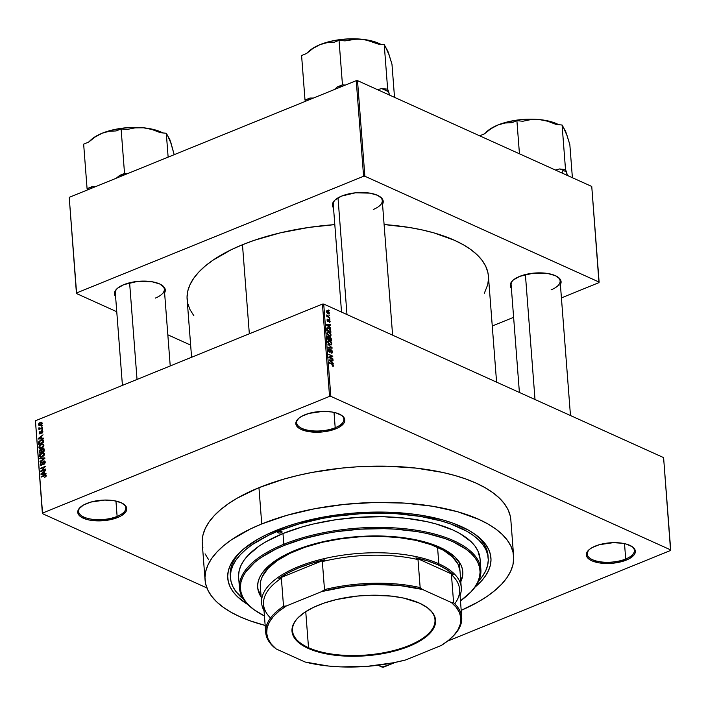 <?xml version="1.0" encoding="UTF-8"?>
<svg xmlns="http://www.w3.org/2000/svg" width="706" height="706" viewBox="0 0 706 706"><rect width="100%" height="100%" fill="white"/><g stroke="black" fill="none" stroke-linecap="round" stroke-linejoin="round"><path stroke-width="1.06" d="M117.125 516.395A23.669 9.902 175.6 0 0 123.206 503.784A23.669 9.902 -4.4 0 1 125.8 507.835A23.669 9.902 -4.4 0 1 117.125 516.395L115.943 501.048L117.125 516.395A23.669 9.902 -4.4 0 1 92.424 519.307A23.669 9.902 -4.4 0 1 78.604 511.462A23.669 9.902 -4.4 0 1 80.546 507.067A23.669 9.902 175.6 0 0 87.95 518.469A23.669 9.902 175.6 0 0 117.125 516.395L117.761 517.48L117.125 516.395M86.759 503.466A24.578 10.281 -4.4 0 1 123.647 504.075A24.578 10.281 -4.4 0 1 117.761 517.48L121.176 515.839L125.703 512.009L126.656 509.97L126.665 507.941L125.747 506.017L121.255 502.751L113.878 500.66L104.735 500.06L90.765 502.098L83.352 505.108L78.825 508.938L77.872 510.985L77.863 513.006L78.781 514.93L80.608 516.686L86.662 519.413L90.65 520.287L104.603 520.587L117.761 517.48A24.578 10.281 -4.4 0 1 87.112 519.537A24.578 10.281 -4.4 0 1 80.149 507.42A24.578 10.281 -4.4 0 1 86.759 503.466M335.2 427.73A23.669 9.902 175.6 0 0 341.28 415.119A23.669 9.902 -4.4 0 1 343.875 419.17A23.669 9.902 -4.4 0 1 335.2 427.73L334.017 412.383L335.2 427.73A23.669 9.902 -4.4 0 1 310.499 430.642A23.669 9.902 -4.4 0 1 296.679 422.797A23.669 9.902 -4.4 0 1 298.62 418.402A23.669 9.902 175.6 0 0 306.025 429.804A23.669 9.902 175.6 0 0 335.2 427.73L335.844 428.807L335.2 427.73M304.842 414.801A24.578 10.281 -4.4 0 1 341.722 415.41A24.578 10.281 -4.4 0 1 335.844 428.807L339.251 427.174L343.778 423.344L344.731 421.297L344.74 419.276L341.995 415.596L335.941 412.869L331.952 411.995L322.81 411.395L308.84 413.434L301.427 416.443L298.753 418.287L295.946 422.312L295.938 424.332L296.855 426.265L298.682 428.012L301.347 429.53L308.725 431.622L322.677 431.922L335.844 428.807A24.578 10.281 -4.4 0 1 305.186 430.872A24.578 10.281 -4.4 0 1 298.232 418.755A24.578 10.281 -4.4 0 1 304.842 414.801M625.701 558.993A23.669 9.902 175.6 0 0 631.782 546.382A23.669 9.902 -4.4 0 1 634.376 550.433A23.669 9.902 -4.4 0 1 625.701 558.993L624.519 543.646L625.701 558.993A23.669 9.902 -4.4 0 1 601 561.905A23.669 9.902 -4.4 0 1 587.18 554.06A23.669 9.902 -4.4 0 1 589.122 549.665A23.669 9.902 175.6 0 0 596.526 561.067A23.669 9.902 175.6 0 0 625.701 558.993L626.337 560.079L625.701 558.993M595.334 546.065A24.578 10.281 -4.4 0 1 632.223 546.673A24.578 10.281 -4.4 0 1 626.337 560.079L629.752 558.437L634.279 554.607L635.232 552.56L635.241 550.539L632.497 546.859L626.443 544.132L622.454 543.258L613.311 542.658L599.341 544.697L591.928 547.706L589.254 549.55L586.448 553.575L586.439 555.604L587.357 557.528L589.183 559.276L591.849 560.793L599.226 562.885L613.179 563.185L626.337 560.079A24.578 10.281 -4.4 0 1 595.688 562.135A24.578 10.281 -4.4 0 1 588.725 550.018A24.578 10.281 -4.4 0 1 595.334 546.065L595.334 546.065M551.112 289.848A24.578 10.281 175.6 0 0 557.405 276.743A24.578 10.281 -4.4 0 1 560.114 280.962A24.578 10.281 -4.4 0 1 551.112 289.848M559.982 285.259L560.97 283.141L560.988 281.05L560.026 279.055L555.375 275.667L547.724 273.496L533.251 273.187L519.598 276.408A25.487 10.669 -4.4 0 1 557.855 277.034A25.487 10.669 -4.4 0 1 560.396 284.606M155.32 298.1A24.578 10.281 175.6 0 0 161.612 284.986A24.578 10.281 -4.4 0 1 164.321 289.204A24.578 10.281 -4.4 0 1 155.32 298.1M164.189 293.502L165.178 291.393L165.186 289.292L164.233 287.298L159.582 283.909L151.931 281.738L137.458 281.429L123.806 284.65A25.487 10.669 -4.4 0 1 162.053 285.277A25.487 10.669 -4.4 0 1 164.604 292.849M379.546 196.374A24.578 10.281 -4.4 0 1 382.255 200.592A24.578 10.281 -4.4 0 1 373.253 209.488A24.578 10.281 175.6 0 0 379.546 196.383M382.123 204.899L383.111 202.781L383.129 200.68L382.167 198.686L377.516 195.297L369.865 193.126L355.392 192.817L341.739 196.039A25.487 10.669 -4.4 0 1 379.996 196.674A25.487 10.669 -4.4 0 1 382.537 204.237M488.084 556.893A129.251 54.088 175.6 0 0 472.87 532.801A129.251 54.088 -4.4 0 1 488.022 555.648L488.208 558.119A129.251 54.088 -4.4 0 1 478.677 581.003M276.099 530.427A131.978 55.227 -4.4 0 1 474.185 533.683A131.978 55.227 -4.4 0 1 475.059 587.11L480.839 581.665L485.225 576.272L488.402 570.81L490.335 565.312L491.005 559.84L490.405 554.457L488.543 549.197L485.437 544.114L481.121 539.269L475.623 534.698L469.013 530.453L452.696 523.075L443.147 520.022L421.72 515.327L410.062 513.73L385.379 512.115L359.698 512.653L346.796 513.721L321.468 517.419L297.597 523.058L286.495 526.544L266.497 534.671L257.796 539.234L243.393 549.162L237.843 554.413L233.457 559.805L230.28 565.277L228.347 570.766L227.685 576.237L228.285 581.629L230.138 586.88L233.245 591.963L237.569 596.808L247.903 604.592A131.978 55.227 -4.4 0 1 240.596 551.651A131.978 55.227 -4.4 0 1 276.099 530.427M510.835 519.969L510.209 515.848L508.029 509.679L504.384 503.722L499.327 498.048L492.885 492.682L485.128 487.705L476.144 483.151L465.995 479.056L454.805 475.482L442.662 472.438L416.01 468.104L387.082 466.207L356.971 466.834L341.845 468.087L312.149 472.42L297.87 475.456L284.156 479.03L258.952 487.669A154.738 64.749 175.6 0 0 202.269 543.646L205.058 579.908A154.738 64.749 -4.4 0 1 261.741 523.94L258.952 487.669L237.498 498.004L228.444 503.687L220.616 509.635L214.103 515.804L208.958 522.122L205.243 528.529L202.975 534.971L202.19 541.378L202.896 547.697M513.624 556.169A154.738 64.749 -4.4 0 1 461.195 610.355L478.394 601.803L487.458 596.129L495.277 590.172L501.789 584.012L506.934 577.693L510.659 571.286L512.918 564.844L513.703 558.428L512.997 552.11L510.817 545.95L507.182 539.993L502.116 534.31L495.674 528.953L487.925 523.976L478.933 519.413L457.594 511.744L432.478 506.237L404.556 503.113L374.895 502.469L344.634 504.358L314.938 508.691L286.945 515.301L261.741 523.94A154.738 64.749 -4.4 0 1 423.273 504.905A154.738 64.749 -4.4 0 1 513.624 556.169L510.835 519.898A154.738 64.749 175.6 0 0 420.485 468.634A154.738 64.749 175.6 0 0 258.952 487.669L261.741 523.94L250.489 528.918L231.233 539.949L223.405 545.906L216.892 552.066L211.747 558.384L208.032 564.8L205.764 571.242L204.978 577.649L205.684 583.968L207.864 590.137L211.509 596.085L216.574 601.768L223.008 607.125L230.765 612.111L239.749 616.665L249.898 620.75L265.165 625.437A154.738 64.749 -4.4 0 1 205.058 579.908M193.868 315.767L189.87 309.369L187.734 303.351L187.055 297.182L187.814 290.916L190.029 284.624L193.656 278.367L198.677 272.198L205.04 266.18L212.682 260.364L231.489 249.589L242.476 244.735A151.093 63.231 175.6 0 1 334.803 224.614L308.778 227.438L280.476 232.803L254.381 240.287L242.476 244.735L249.333 333.788L242.476 244.735A151.093 63.231 175.6 0 0 187.125 299.388L191.582 357.271M382.281 667.196L377.984 665.255L383.552 667.17L395.342 662.378L382.281 667.196M206.92 587.957L42.404 513.624L35.432 420.758L42.536 513.077L329.552 396.375L322.448 304.065L35.432 420.758L322.448 304.065L323.719 304.039L663.596 457.612L670.7 549.921L330.823 396.348L323.719 304.039L663.596 457.612L670.568 550.468L447.48 641.172L670.568 550.468L670.7 549.921L330.823 396.348L323.719 304.039L322.448 304.065L329.552 396.375L330.823 396.348L329.552 396.375L42.536 513.077L42.404 513.624L35.432 420.758L42.404 513.624L206.92 587.957M329.455 313.023L328.316 311.152L326.516 311.037L327.54 313.517L329.022 313.958L329.455 313.023L328.97 313.226L329.455 313.023L327.796 310.869L326.834 310.728L326.428 311.655L328.052 313.799L329.049 313.949L329.455 313.023M326.825 314.911L326.852 316.517L329.773 317.832L326.825 314.911L326.852 316.517L329.773 317.832L326.825 314.911M327.813 319.262L327.072 320.1L327.999 321.662L328.917 320.33L328.237 320.603L329.172 320.312L329.676 321.221L329.261 322.307L330.099 321.451L329.058 319.756L328.352 320.039L329.058 319.756L328.246 320.524L328.131 321.053L328.793 320.771L327.505 321.265L327.116 320.427L327.708 319.236L327.09 319.659L327.302 320.956L328.334 321.724L329.27 320.365L329.605 322.351L330.108 321.574L329.596 320.171L328.528 319.721L327.963 321.133L327.363 319.244M326.754 329.014L326.869 330.479L330.885 332.297L330.629 329.984L329.578 328.475L327.046 327.743L326.869 330.479L330.885 332.297L330.77 330.761L330.329 330.938L330.77 330.761L328.581 327.858L326.763 328.211L326.754 329.014M328.299 336.48L327.425 336.841L328.299 336.48L327.399 337.468L327.531 339.101L331.546 340.91L331.193 338.262L330.117 337.159L329.19 337.433L327.593 336.533L327.531 339.101L331.546 340.91L331.423 339.286L330.982 339.462L331.423 339.286L330.117 337.159L329.19 337.433L327.743 336.435M332.067 347.705L327.928 344.246L331.626 347.784L328.166 347.414L328.211 347.961L332.111 348.217L332.067 347.705L330.99 348.146L332.067 347.705L327.928 344.246L331.626 347.784L328.166 347.414L328.211 347.961L332.111 348.217L332.067 347.705M332.932 358.895L329.711 357.439L332.764 356.689L332.72 356.124L328.696 354.306L331.961 356.292L328.908 357.042L328.952 357.607L332.967 359.425L329.711 357.439L332.764 356.689L332.72 356.124L328.696 354.306L331.961 356.292L328.908 357.042L328.952 357.607L332.967 359.425L332.932 358.895M332.058 363.784L329.331 362.549L332.8 364.773L332.994 365.593L332.235 365.602L332.332 366.149L333.461 366.017L332.958 364.367L329.331 362.549L329.375 363.078L332.676 364.64L333.02 365.346L332.332 366.149L333.276 366.273L333.497 365.576L332.058 363.784L331.467 364.022L332.058 363.784M333.267 363.29L332.032 362.293L331.891 360.484L333.055 360.572L333.02 360.025L329.128 359.875L333.311 363.846L332.032 362.293L331.891 360.484L333.055 360.572L333.02 360.025L329.128 359.875L333.267 363.29M329.411 349.135L328.334 350.167L329.543 352.162L331.202 350.308L331.97 351.676L331.22 353.062L332.447 351.941L331.158 349.779L330.258 350.141L331.158 349.779L330.258 350.141L329.914 351.659L329.067 351.826L329.517 351.641L328.378 350.538L329.411 349.135L328.361 349.558L329.181 349.055L328.361 349.567L328.643 351.27L329.931 352.25L331.273 350.344L331.961 351.579L331.767 352.479L331.132 352.515L331.723 353.185L332.455 352.294L332.032 350.6L330.602 349.708L329.517 351.641L328.793 350.255L329.411 349.135L328.731 349.073M331.299 344.934L331.82 343.822L331.22 342.119L329.79 340.848L328.29 340.574L327.681 341.598L328.237 343.372L329.781 344.74L331.299 344.934L331.811 343.707L331.079 341.933L329.596 340.76L328.255 340.592L327.69 341.845L329.958 344.828L331.22 344.96M330.637 336.312L330.92 334.15L328.934 332.138L327.16 332.376L327.725 334.979L330.002 336.418L331.149 335.094L330.417 333.311L327.593 331.97L327.028 333.223L329.296 336.206L330.558 336.347M330.549 327.928L329.314 326.931L329.172 325.113L330.337 325.201L330.293 324.654L326.41 324.513L330.593 328.475L329.314 326.931L329.172 325.113L330.337 325.201L330.293 324.654L326.41 324.513L326.446 325.06L330.549 327.928M329.843 318.812L329.27 318.547L329.314 319.077L329.887 319.333L329.27 318.547L329.314 319.077L329.887 319.333L329.843 318.812M329.57 315.211L328.996 314.955L329.031 315.476L329.614 315.732L328.996 314.955L329.031 315.476L329.614 315.732L329.57 315.211M329.19 310.269L328.617 310.005L328.652 310.534L329.225 310.79L328.617 310.005L328.652 310.534L329.225 310.79L329.19 310.269M41.61 425.665L42.316 425.383L42.351 425.903L41.654 426.186L41.61 425.665L41.654 426.186L42.316 425.383L41.61 425.665L42.236 425.947L41.61 425.665M40.621 428.233L42.475 427.474L42.519 428.004L38.936 429.46L39.465 428.701L38.865 428.551L38.936 427.757L40.621 428.233L38.936 427.757L39.465 428.701L38.936 429.46L42.519 428.004L42.475 427.474L40.621 428.233L41.248 428.516L40.621 428.233M41.883 429.257L42.589 428.974L42.634 429.504L41.928 429.786L42.589 428.974L41.883 429.257L42.519 429.548L41.883 429.257M41.601 430.766L42.739 431.084L42.713 432.407L41.804 433.316L42.342 431.737L41.645 431.295L40.842 433.405L39.854 433.952L39.157 433.21L39.51 431.895L40.074 431.463L39.668 432.99L40.233 433.325L41.601 430.766L40.145 433.369L39.66 432.866L40.074 431.463L39.148 433.096L40.26 433.863L41.733 431.26L42.342 431.737L41.804 433.316L42.854 431.569L41.601 430.766L42.819 431.322L41.601 430.766L42.395 430.731M41.786 438.232L43.295 438.091L43.331 438.638L38.292 439.044L38.248 438.497L43.04 434.817L41.645 436.423L41.786 438.232L41.645 436.423L43.04 434.817L38.248 438.497L38.292 439.044L43.331 438.638L43.295 438.091L41.786 438.232L42.784 438.682L41.786 438.232M43.904 445.212L43.543 446.624L42.042 448.028L39.88 448.513L39.033 447.913L39.121 446.015L40.807 444.409L43.04 444.012L43.904 445.212L43.04 444.012L41.23 444.215L38.856 447.26L39.607 448.425L41.601 448.231L43.251 447.03L43.904 445.212M44.566 453.826L44.204 455.238L42.704 456.641L40.542 457.126L39.704 456.526L39.783 454.638L41.469 453.023L43.595 452.599L44.566 453.826L43.701 452.634L41.892 452.828L39.518 455.873L40.277 457.038L42.263 456.853L43.913 455.644L44.566 453.826M46.252 475.694L44.513 475.173L45.219 475.5L44.513 475.173L41.169 476.532L41.804 476.824L41.169 476.532L41.213 477.062L45.263 475.491L46.217 476.153L45.678 475.906L44.805 477.459L46.252 475.694L44.805 477.459L45.413 475.509L41.213 477.062L41.169 476.532L45.334 474.935L46.252 475.694L45.837 474.979M44.504 473.602L46.014 473.461L46.058 474.008L41.01 474.414L40.966 473.867L45.758 470.187L44.372 471.793L44.504 473.602L44.372 471.793L45.758 470.187L40.966 473.867L41.01 474.414L46.058 474.008L46.014 473.461L44.504 473.602L45.502 474.053L44.504 473.602M41.733 470.664L45.678 469.066L45.713 469.587L40.789 471.59L44.522 467.213L40.577 468.819L40.542 468.29L45.466 466.295L41.733 470.664L45.466 466.295L40.542 468.29L40.577 468.819L44.522 467.213L40.789 471.59L45.713 469.587L45.678 469.066L41.733 470.664L42.369 470.955L41.733 470.664M43.648 461L45.06 461.442L44.813 463.551L43.675 464.469L44.628 462.377L43.701 461.521L42.095 464.866L40.524 465.077L40.498 462.862L41.504 462.024L40.727 463.957L41.733 464.557L43.648 461L42.536 462.271L42.086 464.248L41.601 464.619L40.727 463.957L41.504 462.024L40.154 464.204L40.71 465.192L41.619 465.148L43.701 461.521L44.619 462.245L43.675 464.469L45.202 462.059L44.61 460.974L43.648 461L45.14 461.68L43.648 461M39.765 458.229L44.813 457.876L44.857 458.388L40.048 461.945L40.004 461.397L44.257 458.397L39.81 458.776L39.765 458.229L39.81 458.776L44.257 458.397L40.004 461.397L40.048 461.945L44.857 458.388L44.813 457.876L39.765 458.229L40.798 458.697L39.765 458.229M42.598 448.442L43.984 448.689L44.293 451.081L39.368 453.084L39.492 450.26L40.516 449.457L41.442 449.651L42.598 448.442L41.442 449.651L40.366 449.51L39.245 451.452L39.368 453.084L44.293 451.081L43.648 448.381L42.598 448.442L44.125 449.14L42.598 448.442M40.869 439.953L43.11 439.882L43.631 442.459L38.706 444.462L38.759 441.718L40.869 439.953L38.618 442.132L38.706 444.462L43.631 442.459L42.889 439.75L40.869 439.953M40.207 422.453L41.742 422.32L42.086 423.909L40.78 425.215L38.954 425.462L38.618 423.9L39.898 422.585L38.495 424.65L39.033 425.506L40.463 425.356L42.21 423.141L41.672 422.285L40.207 422.453M230.465 577.896L230.28 575.478A129.251 54.088 -4.4 0 1 241.761 550.583A129.251 54.088 175.6 0 0 230.412 576.714M591.752 186.463L599.112 282.082L364.87 176.235L357.51 80.625L591.752 186.463L357.51 80.625L356.239 80.652L69.223 197.353L76.575 292.964L363.59 176.262L356.239 80.652L357.51 80.625L364.87 176.235L599.112 282.082L598.979 282.621L561.42 297.897L598.979 282.621L591.752 186.463M190.646 345.11L167.834 334.803L190.646 345.11M116.755 311.725L76.451 293.511L69.223 197.353L356.239 80.652L363.59 176.262L364.87 176.235L363.59 176.262L76.575 292.964L76.451 293.511L69.223 197.353L76.451 293.511L116.755 311.725M492.258 326.013L513.615 317.329L492.258 326.013M341.739 196.039L335.429 199.657L333.506 201.713L332.517 203.831L332.508 205.931L333.532 208.005A25.487 10.669 -4.4 0 1 334.882 200.142A25.487 10.669 -4.4 0 1 341.739 196.039M123.806 284.65L117.496 288.269L115.572 290.325L114.584 292.443L114.575 294.543L115.599 296.617A25.487 10.669 -4.4 0 1 116.949 288.754A25.487 10.669 -4.4 0 1 123.806 284.65M519.598 276.408L513.288 280.026L511.365 282.082L510.385 284.2L510.367 286.292L511.391 288.375A25.487 10.669 -4.4 0 1 512.75 280.511A25.487 10.669 -4.4 0 1 519.598 276.408M484.281 293.414L487.74 284.668L488.508 278.411M488.437 276.267L487.82 272.242L485.693 266.224L482.136 260.408L477.194 254.857L470.902 249.624L463.33 244.761L454.558 240.314L433.722 232.821L421.861 229.856L409.198 227.447L384.099 224.543A151.093 63.231 175.6 0 1 488.428 276.205L496.583 382.14M341.536 312.087L333.25 204.369A24.578 10.281 -4.4 0 1 335.279 199.78M511.109 284.73A24.578 10.281 -4.4 0 1 513.138 280.15M122.429 385.388L115.316 292.981A24.578 10.281 -4.4 0 1 117.346 288.392M205.075 553.866L208.72 559.823M46.252 475.941L45.581 475.641M42.007 474.335L40.966 473.867L42.007 474.335M43.922 473.664L42.448 473.752L43.472 474.22L41.495 473.894L42.404 474.3L41.495 473.894L43.807 472.199L44.425 472.482L43.807 472.199L43.922 473.664L44.893 474.105L43.922 473.664L43.807 472.199L41.495 473.894L43.922 473.664M41.425 471.334L40.745 471.034L41.425 471.334M41.169 468.581L40.542 468.29L41.169 468.581M44.134 464.221L43.569 463.974L44.134 464.221M45.202 462.501L44.619 462.245L45.202 462.501M43.701 461.521L44.619 462.245M40.983 464.574L40.154 464.204L40.983 464.574M41.601 464.619L40.727 463.957M42.81 463.498L42.351 463.286L42.81 463.498M43.004 462.483L42.536 462.271L43.004 462.483M40.489 461.618L40.004 461.397L40.489 461.618M40.286 456.226L39.518 455.873L40.286 456.226M42.598 453.146L41.892 452.828L42.598 453.146L41.919 453.358L43.437 453.208L44.549 454.32L43.993 454.064L42.228 456.323L40.639 456.508L40.092 455.644L41.919 453.358L40.516 454.364L40.118 455.829L40.895 456.588L42.81 456.588L42.228 456.323L44.001 454.161L43.631 453.323L42.572 453.155M39.854 451.734L39.245 451.452L39.854 451.734M41.857 450.181L40.366 449.51L41.857 450.181M41.442 449.651L40.366 449.51M40.489 449.996L39.854 450.666L39.907 452.325L41.372 451.725L39.907 452.325L40.533 452.608L39.836 451.408L40.489 449.996L41.875 450.507L41.213 450.207L41.91 451.019L41.301 450.737L41.372 451.725L42.007 452.008L41.372 451.725L41.16 450.11L40.489 449.996L41.213 450.207M42.642 448.972L41.901 449.775L41.945 451.496L43.675 450.79L41.945 451.496L42.581 451.778L41.866 450.454L42.642 448.972L44.169 449.466L43.49 449.157L44.204 449.951L43.587 449.678L43.675 450.79L44.293 451.063L43.675 450.79L43.419 449.051L42.642 448.972L43.49 449.157M39.624 447.613L38.856 447.26L39.624 447.613M41.936 444.533L41.23 444.215L41.936 444.533L41.257 444.745L42.775 444.586L43.887 445.698L43.331 445.451L41.566 447.701L39.977 447.895L39.43 447.022L41.257 444.745L40.418 445.204L39.421 446.916L40.56 447.975L42.148 447.966L41.566 447.701L43.198 446.218L43.084 444.806L41.91 444.533M39.209 443.271L38.592 442.997L39.209 443.271M39.157 442.371L38.618 442.132L39.157 442.371M42.122 440.2L39.51 441.435L39.236 443.703L43.013 442.177L42.942 441.232L43.551 441.506L42.122 440.2L43.631 442.45L39.236 443.703L39.871 443.995L39.236 443.703L39.209 441.991L40.904 440.482L43.49 440.729M39.289 438.964L38.248 438.497L39.289 438.964M41.195 438.294L39.73 438.391L40.754 438.85L38.777 438.523L39.686 438.938L38.777 438.523L41.089 436.837L41.698 437.111L41.089 436.837L41.195 438.294L42.175 438.735L41.195 438.294L41.089 436.837L38.777 438.523L41.195 438.294M42.201 433.043L41.698 432.813L42.201 433.043M42.845 431.966L42.342 431.737L42.845 431.966M41.733 431.26L42.342 431.737M39.58 433.899L40.26 433.863M40.524 433.722L39.148 433.096L40.524 433.722M40.145 433.369L39.66 432.866M40.913 433.299L40.427 433.078L40.913 433.299M41.151 432.654L40.586 432.399L41.151 432.654M39.527 429.222L38.892 428.93L39.527 429.222M40.092 428.983L39.465 428.701L40.092 428.983M38.786 428.33L39.465 428.701M39.421 427.977L38.936 427.757L39.421 427.977M39.88 428.427L39.421 428.101M40.242 425.436L38.495 424.65L40.242 425.436M40.348 425.4L39.015 424.456L40.427 424.835L39.015 424.456L40.277 422.956L41.698 423.335L42.183 423.556L41.698 423.335L40.427 424.835L41.001 425.091L40.427 424.835L41.592 423.865L41.336 422.832L41.698 423.335M42.21 423.229L40.277 422.956L39.015 424.456M333.02 365.346L332.235 365.602M332.314 366.061L333.497 365.576L332.314 366.061M331.458 360.66L333.02 360.025L331.458 360.66M331.546 361.904L329.199 360.457L331.441 360.448L331.158 362.063L329.561 360.307L331.441 360.448L331.546 361.904M328.943 357.483L331.961 356.292L328.943 357.483M329.737 357.192L332.72 356.124L329.737 357.192M329.128 357.686L329.711 357.439L329.128 357.686M331.22 353.062L331.996 353.141M332.447 351.941L331.944 352.144L332.447 351.941M331.167 352.744L331.652 352.55L331.132 352.515M330.17 350.555L331.202 350.308M329.543 352.162L330.108 352.215M328.802 350.361L329.499 349.682M331.158 349.779L330.258 350.141M330.073 348.084L331.008 347.705L330.073 348.084M330.77 348.129L331.626 347.784L330.77 348.129M328.793 341.086L329.596 340.76L328.793 341.086M331.326 343.91L331.811 343.707L331.326 343.91M329.923 344.307L327.743 342.216L328.74 341.086L329.631 341.272L331.343 343.504L330.911 344.44L329.393 344.519L329.923 344.307L328.228 342.454L328.608 341.113L330.161 341.572L331.132 342.71L331.176 344.237L329.923 344.307M327.69 341.483L328.74 341.086M328.431 341.21L327.69 341.51M330.117 337.159L329.19 337.433M329.155 339.33L327.522 338.959L327.955 338.783L327.884 337.874L327.452 338.05L328.405 337.036L329.155 339.33L328.572 339.568L329.155 339.33L327.955 338.783L328.016 337.018L328.961 337.644L329.155 339.33M327.39 337.265L328.405 337.036M331.035 340.177L329.04 339.78L329.631 339.542L329.552 338.501L329.111 338.686L330.161 337.68L331.035 340.177L330.443 340.416L331.035 340.177L329.631 339.542L329.87 337.618L330.805 338.35L331.035 340.177M329.04 337.936L330.161 337.68M328.131 332.464L328.934 332.138L328.131 332.464M330.655 335.288L331.149 335.094L330.655 335.288M329.261 335.685L327.081 333.603L328.069 332.473L328.961 332.658L330.682 334.882L330.24 335.827L328.731 335.906L329.261 335.685L327.566 333.841L327.946 332.5L329.499 332.958L330.549 334.291L330.514 335.615L329.261 335.685M327.196 327.655L326.763 328.211M327.249 328.528L328.617 328.378L329.896 329.34L330.373 331.555L329.781 331.802L330.373 331.555L327.293 330.17L327.284 328.422L328.581 327.858L327.849 328.158L329.614 329.031L330.373 331.555L326.852 330.346L327.249 328.528L326.737 328.731L327.54 328.202L326.737 328.528M328.731 325.289L330.293 324.654L328.731 325.289M328.828 326.543L326.472 325.087L328.714 325.078L328.431 326.701L326.843 324.936L328.714 325.078L328.828 326.543M329.261 322.307L329.781 322.315M330.099 321.451L329.623 321.645L330.099 321.451M329.676 321.221L329.164 321.76M327.487 320.277L327.911 319.809M329.058 319.756L328.581 319.694M326.834 316.376L327.275 316.2L326.834 316.376M326.728 315.467L327.257 315.247L326.728 315.467M326.913 316.544L327.61 316.253L326.913 316.544M327.628 316.862L328.219 316.623L327.628 316.862M326.419 311.425L327.796 310.869L326.419 311.425M328.008 313.279L326.481 312.008L327.866 311.399L329.031 312.82L327.496 313.482L328.008 313.279L326.843 311.858L327.866 311.399L328.731 312.078L329.031 312.82L328.008 313.279L328.767 313.402L327.928 313.738M326.843 311.858L327.866 311.399M329.031 312.82L328.767 313.402M281.262 532.756A2.277 0.953 -4.4 0 1 278.888 533.039A2.277 0.953 -4.4 0 1 277.555 532.289A2.277 0.953 -4.4 0 1 278.393 531.459L280.9 531.203L282.082 532.059L280.485 532.986L278.755 533.021L277.652 532.527L278.393 531.459A2.277 0.953 -4.4 0 1 280.767 531.186A2.277 0.953 -4.4 0 1 282.1 531.936A2.277 0.953 -4.4 0 1 281.262 532.756L281.147 531.247L281.262 532.756M257.655 587.057A102.855 43.04 175.6 0 0 261.096 596.261L258.025 589.342M462.721 570.863L462.783 571.692A102.855 43.04 -4.4 0 0 402.729 537.61A102.855 43.04 -4.4 0 0 295.355 550.265L281.094 557.131L275.075 560.908L269.877 564.862L262.129 573.166L259.649 577.42L258.149 581.709L257.628 585.962L258.096 590.163L261.158 597.082A102.855 43.04 -4.4 0 1 257.681 587.471A102.855 43.04 -4.4 0 1 295.355 550.265L312.114 544.52L321.221 542.146L350.45 537.248L380.525 535.995L408.845 538.501L417.467 540.143L432.981 544.538L445.698 550.283L455.132 557.158L460.921 564.897L462.368 568.992L462.836 573.193L462.315 577.455L460.806 581.735M468.325 594.496L469.084 593.781A121.061 50.655 175.6 0 0 434.825 534.107A121.061 50.655 175.6 0 0 283.812 544.255L284.447 545.332A120.152 50.276 -4.4 0 1 434.331 535.263A120.152 50.276 -4.4 0 1 468.325 594.496A120.152 50.276 -4.4 0 1 460.462 600.859L470.84 591.981L474.829 587.074L477.724 582.097L479.48 577.093L480.089 572.116L479.542 567.209L477.847 562.426L475.023 557.802L471.087 553.389L466.092 549.233L453.084 541.82L445.212 538.652L427.095 533.507L417.017 531.592L395.334 529.165L383.932 528.67L360.554 529.156L337.168 531.583L325.748 533.498L304.021 538.625L284.447 545.332L275.711 549.197L260.752 557.766L254.681 562.391L245.626 572.081L242.74 577.058L240.984 582.062L240.375 587.039L240.922 591.946L242.617 596.738L245.441 601.353L249.368 605.766L254.372 609.931L264.432 615.941A120.152 50.276 -4.4 0 1 255.687 610.858A120.152 50.276 -4.4 0 1 284.447 545.332L283.812 544.255A121.061 50.655 -4.4 0 1 410.186 529.359A121.061 50.655 -4.4 0 1 480.865 569.468A121.061 50.655 -4.4 0 1 468.705 594.134M480.865 569.468L480.045 558.755A121.061 50.655 175.6 0 0 409.365 518.645A121.061 50.655 175.6 0 0 282.982 533.533L283.812 544.255L282.982 533.533L302.706 526.782L313.429 523.984L336.109 519.678L359.672 517.233L383.226 516.748L405.862 518.222L426.706 521.619L436.211 524.002L452.908 529.994L459.941 533.559L471.043 541.652L475.006 546.1L477.847 550.751L480.045 558.808M478.333 581.382L482.622 576.105L485.728 570.748L487.625 565.365L488.278 560.008L487.696 554.731L485.869 549.586L482.825 544.608L478.597 539.869L473.223 535.395L466.745 531.23L450.763 524.011L441.409 521.019L420.432 516.421L397.107 513.8L384.841 513.271L359.698 513.8L334.529 516.404L322.254 518.46L298.876 523.984L277.82 531.203L268.421 535.36L252.333 544.582L245.794 549.55L240.358 554.695L236.06 559.973L232.954 565.329L231.065 570.713L230.403 576.07L230.994 581.347L232.812 586.492L235.857 591.469L243.393 599.103A129.251 54.088 -4.4 0 1 230.474 577.958A129.251 54.088 -4.4 0 1 277.82 531.203L277.705 529.774L277.82 531.203A129.251 54.088 -4.4 0 1 412.745 515.301A129.251 54.088 -4.4 0 1 488.208 558.119M270.522 617.988A98.302 41.133 -4.4 0 1 281.367 578.24L278.835 578.417A99.211 41.522 -4.4 0 1 324.751 559.752L322.342 561.579A98.302 41.133 -4.4 0 1 418.005 559.584L415.922 557.855A99.211 41.522 -4.4 0 1 438.179 564.888L438.814 563.776A100.12 41.901 175.6 0 0 317.647 560.264A100.12 41.901 175.6 0 0 264.035 610.708A100.12 41.901 -4.4 0 1 261.608 602.924L260.337 586.439A100.12 41.901 -4.4 0 1 297.014 550.221A100.12 41.901 -4.4 0 1 401.537 537.901A100.12 41.901 -4.4 0 1 459.994 571.075M238.575 575.558L239.193 570.545L240.967 565.506L243.87 560.485L247.894 555.543L259.111 546.065L266.197 541.626L282.982 533.533A121.061 50.655 175.6 0 0 238.637 577.323L239.466 588.045A121.061 50.655 -4.4 0 1 283.812 544.255A121.061 50.655 175.6 0 0 254.831 610.266L255.687 610.858M255.263 610.566A121.061 50.655 -4.4 0 1 239.466 588.045M462.774 572.363L462.748 571.278A102.855 43.04 175.6 0 1 460.753 580.897L462.253 576.625M260.285 584.974L260.796 580.826L262.261 576.652L267.998 568.418L277.273 560.582L289.734 553.442L304.904 547.274L322.201 542.314L340.945 538.757L360.439 536.736L379.916 536.331L398.643 537.557L415.887 540.364L430.987 544.644L443.368 550.239L452.546 556.928L458.185 564.456L460.003 571.119M462.783 571.692A102.855 43.04 -4.4 0 1 460.815 581.718M137.035 379.449L129.604 282.788L137.035 379.449M525.396 274.546L535.007 399.508L525.396 274.546M338.006 197.856L346.981 314.549L338.006 197.856M308.522 647.693A71.456 29.899 175.6 0 0 403.647 647.552A71.456 29.899 175.6 0 0 426.168 606.816A71.456 29.899 -4.4 0 1 434.984 619.762A71.456 29.899 -4.4 0 1 388.741 651.726A71.456 29.899 -4.4 0 1 308.522 647.693L305.742 611.625L308.522 647.693A71.456 29.899 -4.4 0 1 292.505 630.723A71.456 29.899 -4.4 0 1 299.238 616.585A71.456 29.899 175.6 0 0 308.522 647.693L308.134 648.364L308.522 647.693M419.426 603.109A71.994 30.129 -4.4 0 1 426.433 606.992A71.994 30.129 -4.4 0 1 404.203 648.143A71.994 30.129 -4.4 0 1 308.134 648.364L300.35 643.925L294.993 638.789L293.299 636.018L291.957 630.211L293.378 624.228L295.108 621.245L297.5 618.306L304.171 612.667L313.137 607.531L324.045 603.1L336.48 599.535L356.936 596.102L371.021 595.229L391.451 596.111L403.85 598.132L419.426 603.109L427.218 607.548L432.566 612.684L435.275 618.324L435.24 624.245L434.19 627.246L430.06 633.167L427.033 636.035L414.431 643.943L403.523 648.373L391.089 651.938L370.624 655.371L349.576 656.245L336.118 655.362L323.719 653.341L308.134 648.364A71.994 30.129 -4.4 0 1 299.009 616.797A71.994 30.129 -4.4 0 1 419.426 603.109M261.608 602.924A100.12 41.901 -4.4 0 1 326.401 558.128A100.12 41.901 -4.4 0 1 438.814 563.776L437.552 547.291L438.814 563.776A100.12 41.901 -4.4 0 1 461.265 587.56A100.12 41.901 -4.4 0 1 460.056 595.626A100.12 41.901 175.6 0 0 438.814 563.776L438.179 564.888L427.818 560.961L415.922 557.855L453.393 574.781L446.766 569.53L438.179 564.888A99.211 41.522 -4.4 0 1 453.393 574.781L451.443 574.693A98.302 41.133 -4.4 0 1 454.761 603.815M278.835 578.417L324.751 559.752L311.258 563.388L298.92 567.792L288.03 572.84L278.835 578.417L324.751 559.752L322.342 561.579L324.495 589.607L321.777 591.557L286.371 605.951L283.53 606.26L281.367 578.24L278.835 578.417M418.005 559.584L415.922 557.855L453.393 574.781L451.443 574.693L453.596 602.721L451.39 602.518L422.497 589.466L420.158 587.613L418.005 559.584A98.302 41.133 175.6 0 0 322.342 561.579L324.495 589.607A98.302 41.133 -4.4 0 1 420.158 587.613L418.005 559.584M265.703 632.452L263.55 604.433A98.302 41.133 175.6 0 1 281.367 578.24L283.53 606.26L286.371 605.951A97.393 40.754 -4.4 0 0 276.178 648.955L273.84 647.102A98.302 41.133 -4.4 0 1 265.703 632.452A98.302 41.133 -4.4 0 1 283.53 606.26A98.302 41.133 175.6 0 0 273.84 647.102L276.178 648.955L305.063 662.007L328.202 666.014L340.883 666.896L367.288 666.34L393.427 662.766L405.791 659.916L441.188 645.522L448.486 640.377L454.187 634.968L458.203 629.381L460.444 623.725L460.877 618.103L459.482 612.631L456.305 607.398L451.39 602.518L422.497 589.466L399.358 585.459L373.571 584.471L347.043 586.554L321.777 591.557L286.371 605.951L279.082 611.096L273.372 616.506L269.365 622.092L267.124 627.749L266.691 633.37L268.077 638.842L271.263 644.075L276.178 648.955L305.063 662.007A97.393 40.754 -4.4 0 0 405.791 659.916L441.188 645.522A97.393 40.754 -4.4 0 0 451.408 637.827A97.393 40.754 -4.4 0 0 451.39 602.518L453.596 602.721A98.302 41.133 -4.4 0 1 461.733 617.371A98.302 41.133 -4.4 0 1 451.787 637.465A98.302 41.133 175.6 0 0 452.167 637.121A98.302 41.133 175.6 0 0 453.596 602.721L451.443 574.693A98.302 41.133 175.6 0 1 459.58 589.342L461.733 617.371M420.158 587.613A98.302 41.133 175.6 0 0 324.495 589.607L321.777 591.557A97.393 40.754 -4.4 0 1 422.497 589.466L420.158 587.613M167.313 135.843L166.298 133.266L160.35 132.693L151.984 129.489L143.45 127.795A41.972 17.562 175.6 0 0 102.123 133.24L109.236 131.263L116.172 130.928L121.105 128.924L127.045 129.489L135.022 127.865L143.45 127.795A41.972 17.562 175.6 0 1 161.03 132.013L162.918 132.94A41.972 17.562 175.6 0 0 161.03 132.013L153.07 129.366L143.45 127.795L132.807 127.415L121.882 128.245L111.416 130.231L102.123 133.24L95.178 136.964L88.577 142.144L83.652 144.148L87.076 188.661L92.001 186.658A45.608 19.088 175.6 0 0 89.609 189.058L92.001 186.658L95.504 186.666L92.001 186.658L87.076 188.661L83.652 144.148L88.577 142.144L95.178 136.964L102.123 133.24L109.236 131.263L116.172 130.928L121.105 128.924L124.53 173.429L127.371 173.702L124.53 173.429L121.105 128.924L127.045 129.489L135.022 127.865L143.45 127.795L151.984 129.489L160.35 132.693L166.298 133.266L168.134 157.129L166.298 133.266L169.917 139.762L174.188 154.676L170.667 141.835L168.69 137.591M167.904 136.223L170.437 142.021M119.596 175.432L116.314 178.203L119.596 175.432L125.324 174.541A45.608 19.088 175.6 0 0 119.596 175.432L124.53 173.429L119.596 175.432M87.076 188.661L87.562 189.896L87.076 188.661M88.515 142.171L90.836 139.991A41.972 17.562 175.6 0 1 102.123 133.24L94.63 137.061L90.8 140.026M555.631 169.943L559.576 168.963L555.631 169.943M563.114 127.601L562.091 125.024L556.152 124.45L547.777 121.247L539.243 119.552A41.972 17.562 175.6 0 0 497.915 124.997L505.028 123.012L511.974 122.676L516.898 120.682L522.837 121.247L530.815 119.623L539.243 119.552A41.972 17.562 175.6 0 1 558.711 124.697L548.862 121.123L539.243 119.552L528.6 119.173L517.683 120.002L507.217 121.988L497.915 124.997L490.97 128.721L484.369 133.902L479.656 135.817L484.369 133.902L490.97 128.721L497.915 124.997L505.028 123.012L511.974 122.676L516.898 120.682L519.448 153.793L516.898 120.682L522.837 121.247L530.815 119.623L539.243 119.552L547.777 121.247L556.152 124.45L562.091 125.024L565.515 169.537L567.395 175.459L566.539 172.105A45.608 19.088 175.6 0 0 563.317 170.428A45.608 19.088 175.6 0 0 559.576 168.963A45.608 19.088 -4.4 0 1 563.317 170.428L561.852 172.961L563.317 170.428A45.608 19.088 -4.4 0 1 566.539 172.105L565.515 169.537L562.091 125.024L565.709 131.519L569.839 144.598L572.389 177.718L569.839 144.598L566.459 133.593L564.482 129.348M565.515 169.537L559.576 168.963L565.515 169.537M486.628 131.748A41.972 17.562 175.6 0 1 497.915 124.997L490.423 128.819L484.307 133.928M566.23 133.778L563.697 127.98M385.255 47.231L384.232 44.654L378.292 44.09L369.918 40.877L361.384 39.192A41.972 17.562 175.6 0 0 320.056 44.628L327.169 42.651L334.106 42.316L339.039 40.313L344.978 40.886L352.956 39.254L361.384 39.192A41.972 17.562 175.6 0 1 378.963 43.401L380.852 44.337A41.972 17.562 175.6 0 0 378.963 43.401L371.003 40.754L361.384 39.192L350.741 38.804L339.815 39.633L329.349 41.619L320.056 44.628L313.111 48.361L306.51 53.532L301.586 55.536L305.01 100.049L309.934 98.046A45.608 19.088 175.6 0 0 307.542 100.446L309.934 98.046L313.438 98.055L309.934 98.046L305.01 100.049L301.586 55.536L306.51 53.532L313.111 48.361L320.056 44.628L327.169 42.651L334.106 42.316L339.039 40.313L342.463 84.817L345.313 85.091L342.463 84.817L339.039 40.313L344.978 40.886L357.104 39.007L365.673 39.827L378.292 44.09L384.232 44.654L387.656 89.168L381.717 88.594L388.679 91.745L389.535 95.098L387.656 89.168L384.232 44.654L387.85 51.15L391.98 64.237L394.522 97.349L391.98 64.237L388.6 53.224L386.623 48.979M385.838 47.611L388.371 53.409M381.717 88.594L377.472 89.644L381.717 88.594A45.608 19.088 175.6 0 1 388.679 91.745L387.656 89.168L381.717 88.594M337.539 86.82L334.247 89.591L337.539 86.82L343.257 85.929A45.608 19.088 175.6 0 0 337.539 86.82L342.463 84.817L337.539 86.82M305.01 100.049L305.495 101.285L305.01 100.049M306.448 53.559L308.769 51.379A41.972 17.562 175.6 0 1 320.056 44.628L312.564 48.449L308.734 51.414M510.959 282.744L519.395 392.448M45.44 475.526L46.252 475.888M44.24 461.503L45.193 461.927M41.08 464.636L41.901 465.007M40.639 456.508L41.778 457.02M43.437 453.208L44.557 453.711M40.983 449.96L41.866 450.357M43.251 448.919L44.151 449.334M39.977 447.895L41.116 448.407M42.775 444.586L43.896 445.098M42.095 431.251L42.854 431.595M39.898 433.378L40.577 433.687M39.624 428.401L40.533 428.807M332.87 365.717L332.297 365.946M329.04 349.646L328.325 349.938M330.911 344.44L329.958 344.828M330.24 335.827L329.296 336.206M328.97 320.286L328.237 320.586M327.646 319.809L327.072 320.039M328.052 321.124L327.558 321.327M327.116 311.275L326.419 311.558M257.619 586.642L257.681 587.471M170.225 365.955L164.321 289.204M570.474 415.525L559.964 278.967M382.105 198.607L392.607 335.165M425.912 606.639L426.433 606.992M459.306 562.073L461.265 587.56M299.459 616.373L299.009 616.797M452.167 637.121L451.408 637.827"/></g></svg>
